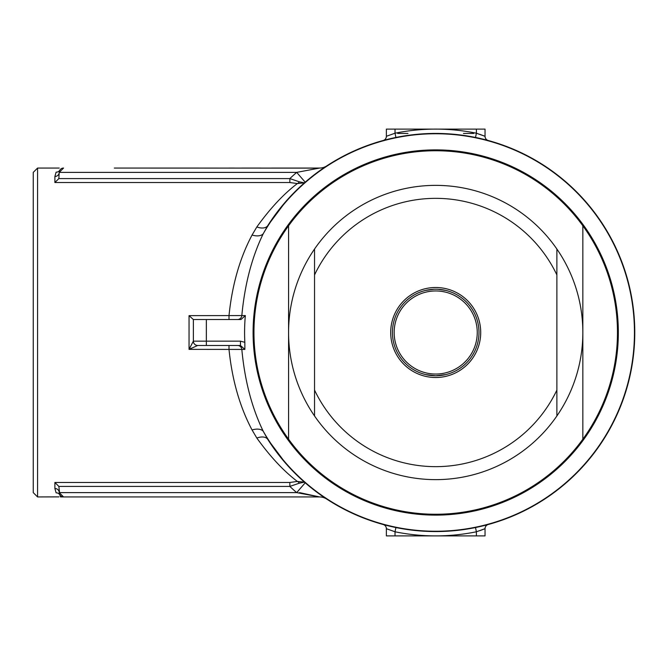 <?xml version="1.0" encoding="UTF-8"?>
<svg xmlns="http://www.w3.org/2000/svg" width="665" height="665" viewBox="0 0 665 665"><rect width="100%" height="100%" fill="white"/><g stroke="black" fill="none" stroke-linecap="round" stroke-linejoin="round"><path stroke-width="1" d="M37.581 496.946L33.25 492.615L33.25 172.385L37.581 168.054L37.581 496.946L58.902 496.88M286.058 201.229L267.787 225.593A199.068 199.068 0 0 1 634.776 332.5A199.068 199.068 0 0 1 267.787 439.407L286.058 463.771M229.001 319.516L229.001 315.634C232.11 285.052 239.791 258.186 252.052 235.044L256.84 226.948A12.984 7.49 32.5 0 0 267.787 225.593L263.232 233.748C251.877 257.147 244.737 284.421 241.827 315.567L245.335 315.567L240.996 319.516L193.365 319.516L193.365 341.153L240.464 341.153L244.836 342.325L244.87 349.433L241.827 349.433C244.753 380.604 251.885 407.878 263.232 431.252L267.787 439.407A12.984 7.49 -32.5 0 0 256.84 438.052L252.052 429.956C239.807 406.839 232.118 379.973 229.001 349.366L229.001 345.484M59.218 492.632L59.825 494.835A4.331 4.181 -30.9 0 0 56.118 492.84C59.626 498.309 59.626 498.309 56.118 492.84L56.159 492.906M56.118 492.84L54.887 488.509L54.887 482.466L58.852 486.414L59.825 494.843A4.331 4.331 0 0 0 63.541 496.946L124.904 496.946M268.045 496.946L319.591 496.946L296.69 492.615A212.052 212.052 0 0 1 289.849 486.414L289.849 482.466L297.363 481.443C283.714 471.094 270.206 456.631 256.84 438.052M435.708 149.883A182.617 182.617 0 0 1 618.334 332.5A182.617 182.617 0 0 1 435.708 515.117A182.617 182.617 0 0 1 253.091 332.5A182.617 182.617 0 0 1 435.708 149.883M386.964 136.076L395.027 133.216L395.899 137.456L388.842 139.027M386.914 139.509L384.162 140.224M385.293 139.924L395.234 137.597M326.307 166.192A12.984 12.377 -123.3 0 0 326.332 166.175L326.698 165.934A12.984 12.984 0 0 1 319.591 168.054L271.594 168.054M386.373 136.317A4.331 4.331 0 0 1 383.19 140.49A4.331 4.331 0 0 0 386.373 136.317L386.373 129.11L485.043 129.11L485.043 136.317L484.386 136.051M252.052 235.044A12.984 7.199 25.1 0 0 263.232 233.748A198.744 198.744 0 0 1 634.452 332.5A198.744 198.744 0 0 1 263.232 431.252A12.984 7.199 -25.1 0 0 252.052 429.956M237.546 345.484A4.331 4.298 90 0 1 241.827 349.433L189.043 349.366L193.365 341.153A4.331 4.331 0 0 0 197.696 345.484L206.35 345.484L197.696 345.484A4.331 4.331 0 0 1 193.365 341.153M484.394 528.949L485.043 528.683L485.043 535.89L386.373 535.89L386.373 528.683L386.964 528.924M479.756 530.687L484.145 529.049M485.043 528.683A4.331 4.331 0 0 1 488.226 524.51A4.331 4.331 0 0 0 485.043 528.683L476.389 531.784A203.39 203.39 0 0 1 395.027 531.784L386.373 528.683A4.331 4.331 0 0 0 383.19 524.51L386.914 525.491M156.533 496.946L169.292 496.946M197.813 496.946L205.909 496.946M235.31 496.946L239.749 496.946M299.549 492.615L319.591 496.946L60.507 496.946M61.288 496.946L61.995 496.946M63.541 496.946L59.218 492.615A4.331 4.106 0 0 0 54.887 488.509M114.322 168.054L319.2 168.12M261.054 168.054L241.636 168.054M234.421 168.054L228.876 168.054M199.467 168.054L162.302 168.054M132.892 168.054L129.01 168.054M54.887 182.534L289.849 182.534L54.887 182.534L54.887 176.491L56.118 172.16A4.331 4.181 -149.1 0 0 59.825 170.157L59.825 170.157C59.709 167.364 59.709 167.364 59.825 170.157A4.331 4.331 0 0 1 63.541 168.054L63.541 168.054C59.825 168.054 59.825 168.054 63.541 168.054L59.218 172.385L58.852 178.586L54.887 182.534L58.852 178.586L289.849 178.586L299.333 181.819A4.331 2.785 -66.8 0 1 297.363 183.557L289.849 182.534L289.849 178.586A212.052 212.052 0 0 1 296.69 172.385L319.591 168.054A12.984 12.984 0 0 0 326.698 165.934M122.909 168.054L126.791 168.054M59.218 492.615L296.69 492.615L305.202 482.815C315.717 491.452 322.882 496.863 326.698 499.066L326.332 498.825A12.984 12.377 -56.7 0 0 326.307 498.808M395.775 527.52L385.293 525.076M384.162 524.776L383.19 524.51A4.331 4.331 0 0 1 386.373 528.683M244.836 342.325A191.121 191.121 0 0 1 245.335 315.567M256.84 226.948C270.206 208.369 283.714 193.906 297.363 183.557L304.445 182.842L299.333 181.819M56.118 172.16C59.626 166.691 59.626 166.691 56.118 172.16M59.908 170.032A4.331 4.331 0 0 0 59.825 170.157L59.218 172.385A4.331 4.106 180 0 1 54.887 176.491M62.011 168.336L61.471 168.578A4.331 4.331 0 0 1 61.961 168.353M61.488 496.423A4.331 4.331 0 0 0 61.961 496.647M59.825 494.843L59.825 494.843C59.709 497.636 59.709 497.636 59.825 494.843M60.083 496.098L60.108 495.674M305.202 182.185L296.69 172.385L59.218 172.385M193.357 341.17A4.331 4.314 90 0 0 197.671 345.484L189.043 349.366L189.043 315.634L241.827 315.567A4.331 4.298 90 0 1 237.546 319.516M304.445 482.158L297.363 481.443A4.331 2.785 66.8 0 1 299.333 483.181L304.445 482.158M319.591 496.946A12.984 12.984 0 0 1 326.698 499.066A12.984 12.984 0 0 0 319.591 496.946M58.852 486.414L289.849 486.414L299.333 483.181M136.774 168.054L158.411 168.054M152.642 496.946L127.946 496.946M395.899 527.544L395.027 531.784L395.027 535.89M475.525 527.544L476.389 531.784L476.389 535.89M193.349 319.516L189.043 315.634M244.87 349.433L240.464 345.484L206.35 345.484L206.35 319.516M438.742 133.432L432.682 133.432M473.788 133.432L463.43 133.432M407.986 133.432L397.628 133.432M484.311 136.017L479.781 134.322M395.027 129.11L395.027 133.216A203.39 203.39 0 0 1 476.389 133.216L485.043 136.317A4.331 4.331 0 0 0 488.226 140.49A4.331 4.331 0 0 1 485.043 136.317M476.389 129.11L476.389 133.216L475.525 137.456M240.464 341.153L240.464 345.484M582.848 439.208A181.753 181.753 0 0 1 288.577 439.208A181.753 181.753 0 0 1 435.708 150.747A181.753 181.753 0 0 1 582.848 439.208L582.848 225.792L582.848 439.208M288.577 225.792L288.577 439.208M425.633 374.586L435.708 375.775L445.783 374.586L435.708 375.775A43.275 43.275 0 0 1 392.433 332.5A43.275 43.275 0 0 1 435.708 289.225C448.675 290.505 448.675 290.505 435.708 289.225A43.275 43.275 0 0 1 478.983 332.5A43.275 43.275 0 0 1 435.708 375.775L425.633 374.586M438.002 289.283L445.783 290.414M435.708 198.345A134.155 134.155 0 0 0 314.537 274.928L314.537 249.034A147.14 147.14 0 0 1 556.879 249.034L556.879 415.966A147.14 147.14 0 0 1 314.537 415.966L314.537 249.034A147.14 147.14 0 0 0 314.537 415.966L314.537 390.072A134.155 134.155 0 0 0 556.879 390.072L556.879 415.966A147.14 147.14 0 0 0 556.879 249.034L556.879 274.928A134.155 134.155 0 0 0 435.708 198.345M435.708 374.046A41.546 41.546 0 0 0 477.254 332.5A41.546 41.546 0 0 0 435.708 290.954A41.546 41.546 0 0 0 394.162 332.5A41.546 41.546 0 0 0 435.708 374.046M435.708 287.496A45.004 45.004 0 0 1 480.712 332.5A45.004 45.004 0 0 1 435.708 377.504A45.004 45.004 0 0 1 390.704 332.5A45.004 45.004 0 0 1 435.708 287.496M435.708 289.225C422.749 290.505 422.749 290.505 435.708 289.225M425.633 290.414L433.896 289.267M54.887 482.466L289.849 482.466M267.787 225.593A199.068 199.068 0 0 1 435.708 133.432M37.581 168.054L59.235 168.054"/></g></svg>
